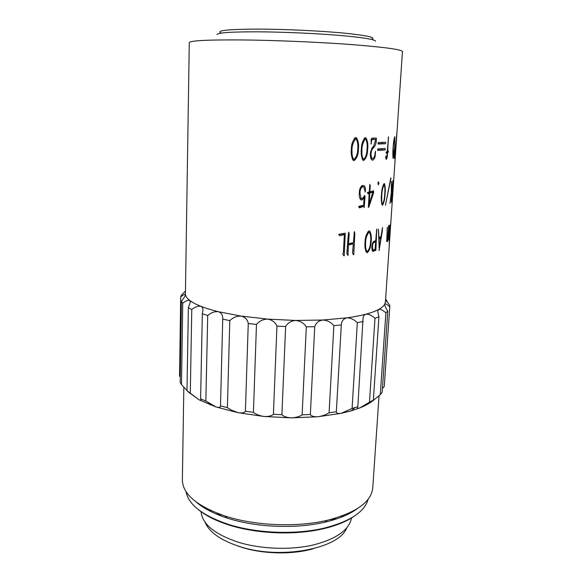 <?xml version="1.0" encoding="UTF-8"?>
<svg xmlns="http://www.w3.org/2000/svg" width="582" height="582" viewBox="0 0 582 582"><rect width="100%" height="100%" fill="white"/><g stroke="black" fill="none" stroke-linecap="round" stroke-linejoin="round"><path stroke-width="0.87" d="M354.009 516.358C346.225 521.698 335.77 525.881 322.639 528.907C295.394 535.214 258.808 533.97 231.549 525.786L228.886 524.979C216.053 520.861 205.984 515.819 198.673 509.847M186.029 491.586C188.452 504.645 202.514 515.557 228.224 524.324L230.93 525.146C258.575 533.439 295.714 534.698 323.352 528.311C349.702 521.727 364.638 512.029 368.144 499.225M196.287 502.106C203.504 508.37 213.79 513.695 227.14 518.06L231.105 519.275C259.23 527.627 297.162 528.769 324.96 522.163C338.629 518.926 349.324 514.481 357.035 508.843M183.839 387.117L182.37 479.844C182.552 494.031 196.796 506.1 225.103 516.045L229.235 517.303C258.553 525.983 298.195 527.183 327.157 520.323C356.199 512.778 371.396 501.946 372.764 487.825L379.035 395.716M221.262 33.094C215.362 30.519 228.108 29.187 259.492 29.1C285.82 29.224 320.602 30.875 343.94 33.101C367.686 35.538 376.838 37.634 371.396 39.387M375.565 41.213C375.055 39.387 362.601 37.415 338.2 35.306C314.462 33.356 282.583 31.966 258.022 31.814C231.28 31.77 217.595 32.687 216.955 34.564M236.714 545.603L242.301 547.487C263.777 554.173 292.491 554.682 313.109 548.804M204.988 522.054C209.149 532.232 220.84 540.438 240.068 546.68C280.793 560.015 339.051 548.681 346.697 527.998M201.008 511.571C202.252 524.149 214.809 534.414 238.685 542.351C261.136 549.161 290.433 550.216 313.051 545.036C336.396 538.997 349.222 529.94 351.543 517.878M340.907 517.347L343.584 515.39M330.205 520.839L335.625 518.089M369.475 402.198L359.865 407.895C365.14 405.799 369.366 403.508 372.538 401.027L373.368 400.096L369.475 402.198L374.983 318.296C371.709 315.291 368.646 313.938 365.787 314.215C371.141 312.789 375.426 311.203 378.62 309.471C381.792 307.74 383.858 305.928 384.811 304.044L385.422 301.891L402.46 51.609C401.966 49.579 385.197 47.251 352.161 44.618C319.882 42.18 276.137 40.303 243.05 39.947C207.759 39.7 189.841 40.609 189.281 42.675L185.411 294.565C185.774 296.5 187.244 298.471 189.819 300.465C192.416 302.465 196.119 304.422 200.921 306.328C205.752 308.242 211.572 310.024 218.388 311.697L241.21 316.091L267.72 319.118L295.729 320.464L322.843 320.02L346.799 317.852C354.074 316.855 360.396 315.648 365.787 314.215C364.034 314.84 363.11 316.31 363.015 318.616L357.85 406.767L352.088 408.426L357.326 322.697C354.045 319.416 350.539 317.801 346.799 317.852C343.387 318.769 341.554 321.133 341.292 324.96L336.36 411.729L329.085 412.791L333.872 325.658C330.867 322.122 327.193 320.245 322.843 320.02C318.681 320.675 315.975 322.901 314.738 326.698L310.352 414.486L302.123 414.821L306.321 326.851C303.869 323.112 300.341 320.988 295.729 320.464C291.146 320.835 287.777 322.857 285.631 326.524L281.899 414.711L273.409 414.282L276.937 326.109C275.271 322.253 272.194 319.918 267.72 319.118C263.108 319.191 259.361 320.966 256.473 324.443L253.432 412.354L245.408 411.198L248.259 323.49C247.525 319.605 245.175 317.139 241.21 316.091C236.961 315.91 233.149 317.423 229.788 320.646L227.387 407.647L231.258 410.063L238.264 412.725L264.068 416.479L291.356 417.861L317.816 416.763L341.241 413.315L351.135 410.856L359.865 407.895C358.163 408.513 357.348 408.477 357.435 407.771L357.85 406.767M227.387 407.647L220.498 405.916C220.578 407.444 219.094 407.8 216.053 406.978L238.264 412.725C242.141 413.271 244.52 412.762 245.408 411.198M391.344 193.675L389.969 203.54L391.351 192.446L391.33 181.38L391.519 191.245L392.886 180.653L391.526 192.416L391.424 202.398L391.177 193.668M392.966 190.998L392.093 201.474L392.523 191.085L393.556 180.573L392.945 191.02M344.217 255.789L342.827 254.276L343.387 252.093L344.377 234.582L339.895 235.819L338.731 234.313L345.25 233.193L344.217 255.789L343.707 255.629M390.995 178.005L385.473 205.242L390.777 177.983M385.008 194.497C384.862 199.131 384.018 202.725 382.476 205.279L382.265 205.17C381.283 202.42 381.028 198.818 381.494 194.373C381.705 189.623 382.607 186.014 384.2 183.548L384.411 183.65C385.306 186.422 385.502 190.038 385.008 194.497L384.673 194.461M378.307 184.872L377.98 182.69L378.496 181.926L378.933 183.337L378.307 184.872M368.813 207.185L368.333 207.228L369.214 193.064L368.115 193.864L367.54 192.911L367.686 192.351L369.279 191.958L369.839 184.37L370.261 186.036L369.905 191.74L372.909 191.216L373.273 190.489L373.651 192.547L368.813 207.185L368.341 207.112M353.347 243.931L348.429 245.022L347.941 255.418L346.857 253.461L348.116 236.845L348.676 232.116L349.2 234.037L348.502 243.756L353.449 242.636L354.373 231.592L354.816 233.717L353.776 254.501L353.521 254.829L352.474 252.937L353.347 243.931L351.15 243.385L347.701 244.171M371.112 241.726C371.003 246.586 369.716 250.253 367.249 252.741L366.536 252.399C365.052 249.671 364.565 246.171 365.052 241.894C365.22 236.947 366.58 233.273 369.119 230.879L369.817 231.178C371.221 233.92 371.658 237.434 371.112 241.726L370.552 241.632M374.946 250.624L372.633 251.279C371.84 249.678 371.672 247.576 372.138 244.978C372.4 242.949 373.047 241.705 374.102 241.246L375.725 240.628L376.772 229.082L375.863 250.413L372.087 250.173M379.275 250.515L378.424 229.112L379.035 237.914L381.079 236.314L382.469 227.562L382.33 231.141L379.064 250.486M387.83 237.121L388.689 225.38L387.721 241.632L387.634 240.046L386.732 241.545L387.27 227.213L386.928 240.381L387.83 237.121M389.402 225.518L388.922 230.443M389.518 225.532L389.54 226.958L390.093 225.11L388.958 235.863L388.907 238.998L389.467 235.965L388.798 240.104L388.987 230.45M389.256 244.411L390.653 223.357L389.234 244.411M358.381 149.589C358.388 154.565 356.926 158.275 353.987 160.712L353.179 160.276C351.448 157.031 350.851 153.197 351.368 148.781C351.433 143.703 352.947 139.978 355.915 137.607L356.54 137.898C358.396 141.135 359.007 145.034 358.381 149.589L357.668 149.509C358.228 145.602 357.763 142.139 356.271 139.12L355.784 138.909C352.903 142.241 351.652 146.62 352.023 152.055C351.877 154.885 352.416 157.264 353.638 159.199L354.089 159.424C356.475 157.082 357.668 153.779 357.668 149.516M367.62 149.516C367.591 154.441 366.26 158.137 363.626 160.588L363.073 160.312C361.393 157.155 360.825 153.313 361.371 148.788C361.48 143.754 362.862 140.044 365.532 137.672L365.983 137.869C367.7 141.026 368.246 144.903 367.62 149.516L366.995 149.45C367.548 145.5 367.14 142.052 365.758 139.098L365.409 138.96C362.804 142.284 361.648 146.642 361.939 152.026C361.764 154.914 362.259 157.293 363.423 159.17L363.728 159.315C365.867 156.958 366.958 153.677 366.995 149.45M394.698 147.741C394.465 152.368 393.97 155.911 393.199 158.362L393.134 158.289C392.741 155.532 392.734 151.887 393.126 147.355C393.41 142.597 393.97 139.04 394.8 136.69L394.698 147.741L394.705 137.912C393.847 141.157 393.33 145.318 393.141 150.382L393.287 157.155L394.567 147.704M396.997 131.852L394.407 158.58L396.989 131.852M365.321 191.951L363.83 187.018L362.761 186.713C360.804 187.855 359.894 190.059 360.018 193.319L361.109 198.513L361.858 198.797L363.946 196.84L364.339 195.421L365.052 196.28L364.208 207.512L363.488 206.399L359.458 207.883L358.774 206.923L358.934 206.363L363.612 205.155L364.114 198.135L361.778 200.048L360.767 199.742C359.429 197.982 358.963 195.661 359.363 192.788C359.32 189.085 360.447 186.64 362.732 185.462L364.194 185.804C365.263 187.04 365.663 188.772 365.401 190.976L365.06 191.915M371.265 143.943L371.12 139.265L371.869 138.196L376.343 138.007L376.263 141.215C375.972 143.921 375.128 146.046 373.717 147.602L372.764 148.541C371.374 150.44 370.821 152.833 371.098 155.721L371.978 158.53L372.611 158.755C374.27 157.737 375.114 155.62 375.143 152.404L375.55 151.233L375.346 154.492C375.201 157.562 374.27 159.461 372.56 160.188L371.789 159.883C370.436 157.955 370.05 155.292 370.61 151.895L372.415 147.486L373.557 146.373L375.863 139.324L371.963 139.571L370.945 143.914M385.124 149.989L385.226 148.505L377.762 148.854L377.667 150.36L385.124 149.989L382.076 149.756L382.148 148.672M385.539 143.725L385.633 142.241L378.162 142.51L378.067 144.016L385.539 143.725L382.476 143.507L382.556 142.372M387.226 152.593L386.404 153.35L386.092 152.448L387.277 151.502L388.478 136.748L387.648 151.262L388.136 150.84L388.427 152.135L387.568 152.455L387.445 154.346C387.437 156.907 387.015 158.617 386.164 159.468L385.75 156.849L385.961 155.983L386.172 158.202C386.804 157.627 387.117 156.34 387.117 154.339L387.226 152.593L386.113 152.513M373.368 400.096L378.918 316.783L374.983 318.296M363.183 321.533L357.326 322.697M341.292 324.96L333.872 325.658M314.738 326.698L306.321 326.851M285.631 326.524L276.937 326.109M256.473 324.443L248.259 323.49M229.788 320.646L222.731 319.147C222.95 315.386 221.502 312.898 218.388 311.697C214.831 311.297 211.266 312.563 207.709 315.502L205.846 401.049L200.601 398.837L202.332 313.807L202.929 310.344C203.002 308.344 202.34 307.012 200.921 306.328C198.295 305.79 195.239 306.845 191.769 309.508L190.299 393.192L186.989 390.74L188.372 307.652L190.379 302.014L189.819 300.465C188.248 299.854 185.891 300.756 182.733 303.164L181.489 384.746L180.216 382.236L181.417 301.301C183.817 298.282 185.149 296.085 185.418 294.71L185.411 294.565C184.93 293.954 183.359 294.747 180.696 296.936L179.54 376.336M220.498 405.872L222.724 319.249M207.709 315.502L202.332 313.807M191.769 309.508L188.372 307.652M182.733 303.164L181.417 301.301M180.696 296.936L181.38 295.183L185.352 291.182M386.921 301.702L386.979 300.799L385.604 299.293M385.56 299.912L389.627 305.092L389.78 306.896L384.266 386.455M352.088 408.426L341.241 413.315C337.938 413.817 336.316 413.293 336.36 411.729M329.085 412.791C325.847 414.821 322.093 416.145 317.816 416.763C313.785 416.908 311.305 416.152 310.352 414.486M302.123 414.821C299.468 416.639 295.882 417.65 291.356 417.861C286.926 417.607 283.776 416.559 281.899 414.711M273.409 414.282C271.561 415.934 268.447 416.668 264.068 416.479C259.608 415.81 256.065 414.442 253.432 412.354M200.601 398.837L201.096 400.052C201.117 400.598 200.434 400.503 199.059 399.783L216.053 406.978L205.846 401.049M188.83 392.37L199.059 399.783L190.299 393.192M186.989 390.74L188.83 392.421M186.989 390.406L181.489 384.746M384.258 386.535L382.432 388.456M372.538 401.027L380.286 394.691L382.163 392.333L387.757 311.144L385.888 312.869C382.869 310.155 380.446 309.02 378.62 309.471L377.689 311.348L378.918 316.783M389.78 306.896C387.205 304.437 385.553 303.484 384.811 304.044L384.731 304.379C384.84 305.863 385.844 308.118 387.757 311.144M380.286 394.691L385.888 312.869M216.853 513.106L222.018 516.307M209.149 509.752L211.652 511.927M388.572 138.429L388.158 138.4M388.412 151.698L387.015 151.596M388.259 152.128L386.128 151.975M388.078 152.208L386.084 152.062M387.888 152.288L386.062 152.157M387.568 152.455L386.07 152.346M378.089 143.703L382.476 143.507M377.689 149.996L382.076 149.756M371.469 158.639L371.171 159.141M375.863 139.324L371.12 139.236M371.963 139.571L371.112 139.505M371.542 140.851L371.061 140.815M373.666 138.109L373.644 139.142M376.263 141.215L375.696 141.164M373.717 147.602L372.415 147.486M372.764 148.541L371.68 148.439M371.098 155.721L370.436 155.649M372.611 158.755L370.916 158.58M363.197 206.486L360.731 206.072L358.716 206.552M362.681 206.559L360.229 206.144M361.713 206.836L359.29 206.414M360.884 207.025L358.701 206.639M360.404 207.236L358.788 206.945M360.011 207.468L359.036 207.294M359.698 207.658L359.24 207.57M364.114 198.135L363.248 197.996M361.138 198.542L360.382 199.328M361.778 200.048L361.058 199.924M361.924 185.643L362.528 186.677M361.051 186.458L362.761 186.713M360.018 193.319L359.341 193.202M365.052 196.28L364.179 196.149M365.067 196.934L363.976 196.767M364.769 197.473L363.728 197.313M364.31 203.831L363.714 203.736M361.684 205.664L361.677 206.101M364.172 206.45L361.677 206.043M363.488 206.399L360.731 206.072M394.305 137.883L394.705 137.912M392.901 157.125L393.287 157.155M364.143 138.451L364.332 138.858M363.896 138.822L365.409 138.96M361.277 151.953L361.939 152.026M362.244 159.141L363.728 159.315M354.714 138.029L355.195 138.843M353.492 159.344L352.91 160.014M353.638 159.199L352.357 159.031M354.103 138.734L355.784 138.909M351.288 151.96L352.023 152.055M352.408 159.199L354.089 159.424M389.867 236.605L389.605 240.468M389.016 233.113L389.933 226.158L389.14 233.12M382.454 229.875L382.047 229.832M382.33 231.141L381.865 231.09M382.243 231.461L381.821 231.41M381.734 234.444L381.37 234.4M379.035 237.914L378.569 237.849M378.947 247.335L379.377 247.394L380.934 237.478L379.384 239.158L379.035 238.409L379.377 247.394M379.791 237.34L380.934 237.478M379.791 238.504L379.035 238.409M373.418 251.38L372.589 251.242M376.954 230.661L376.409 230.581M376.518 235.383L376.074 235.317M375.601 249.038L375.135 248.972M375.863 250.413L373.855 250.1M375.688 250.551L374.219 250.318M375.521 250.522L373.469 250.202M372.647 250.078L372.087 250.165M371.978 246.433L372.487 246.521L372.953 250.071L375.106 249.38L375.652 241.792L374.459 242.265C373.178 242.687 372.524 244.105 372.487 246.521M372.051 250.005L373.244 250.202M373.586 241.479L375.652 241.792M367.715 231.912L369.017 232.131C366.507 235.295 365.358 239.551 365.576 244.891C365.474 247.488 365.903 249.62 366.849 251.271L367.373 251.497C369.41 249.176 370.472 245.924 370.545 241.756C371.04 238.002 370.698 234.866 369.512 232.356L369.017 232.131M364.936 244.767L365.576 244.891M365.765 251.191L367.126 251.453M348.429 245.022L347.665 244.811M348.087 251.068L347.316 250.849M348.131 254.516L347.308 254.283M348.211 255.054L347.65 254.894M348.931 232.858L348.487 232.742M349.2 234.037L348.385 233.826M348.502 243.756L347.738 243.545M354.576 232.473L354.132 232.371M354.816 233.717L354.016 233.528M351.863 243.007L351.826 243.552M353.667 250.536L352.968 250.355M353.674 253.941L352.925 253.745M353.776 254.501L353.267 254.378M370.872 191.58L370.901 192.14M373.651 191.973L370.88 191.623M373.651 192.547L372.8 192.446M373.484 192.635L372.771 192.54M373.251 192.86L372.691 192.788M369.214 193.064L367.504 192.824M368.981 193.144L367.569 192.948M368.639 193.384L367.751 193.26M370.181 185.563L369.672 185.498M370.261 186.036L369.65 185.956M370.108 188.073L369.526 188.001M369.905 191.74L369.301 191.653M368.515 204.209L369.104 204.297L372.815 192.387L370.072 192.031L367.489 192.467M367.46 192.562L369.81 192.882L369.104 204.297M372.815 192.387L369.81 192.882M378.933 183.337L377.878 183.228M383.269 184.698L384.098 184.77C382.512 188.132 381.727 192.329 381.741 197.378C381.559 200.157 381.792 202.369 382.439 204.006L382.57 204.071C383.836 201.656 384.535 198.469 384.673 194.49C385.109 190.67 384.971 187.455 384.251 184.836L384.098 184.77M381.356 197.334L381.741 197.378M381.712 203.976L382.57 204.071M344.377 234.582L342.478 234.044L338.848 234.721M343.351 233.455L343.249 234.262M345.184 234.677L343.256 234.139M345.01 236.714L344.268 236.503M344.18 255.447L343.438 255.214M375.346 154.492L374.903 154.456M364.499 201.176L363.903 201.081M373.069 242.047L374.459 242.265M348.727 239.849L347.956 239.646M354.365 238.758L353.674 238.591M344.137 252.152L343.395 251.926M322.639 528.907L323.352 528.311M324.96 522.163L327.157 520.323M351.957 512.131L351.986 511.68M384.258 386.499L389.78 306.867M351.135 410.856L354.918 407.647M210.371 404.956L208.08 402.657M201.074 505.809L201.081 505.351M227.14 518.06L225.103 516.045M228.886 524.979L228.224 524.324M385.75 158.173L386.172 158.202M370.858 158.42L371.978 158.53M362.317 185.513L364.194 185.804M359.8 198.302L361.109 198.513M364.958 137.774L365.983 137.869M362.2 159.031L363.423 159.17M355.166 137.745L356.54 137.898M386.513 240.344L386.928 240.381M372.036 249.918L372.953 250.071M368.712 230.989L369.817 231.178M365.722 251.06L366.849 251.271M383.982 183.614L384.411 183.65M381.697 203.926L382.439 204.006"/></g></svg>

